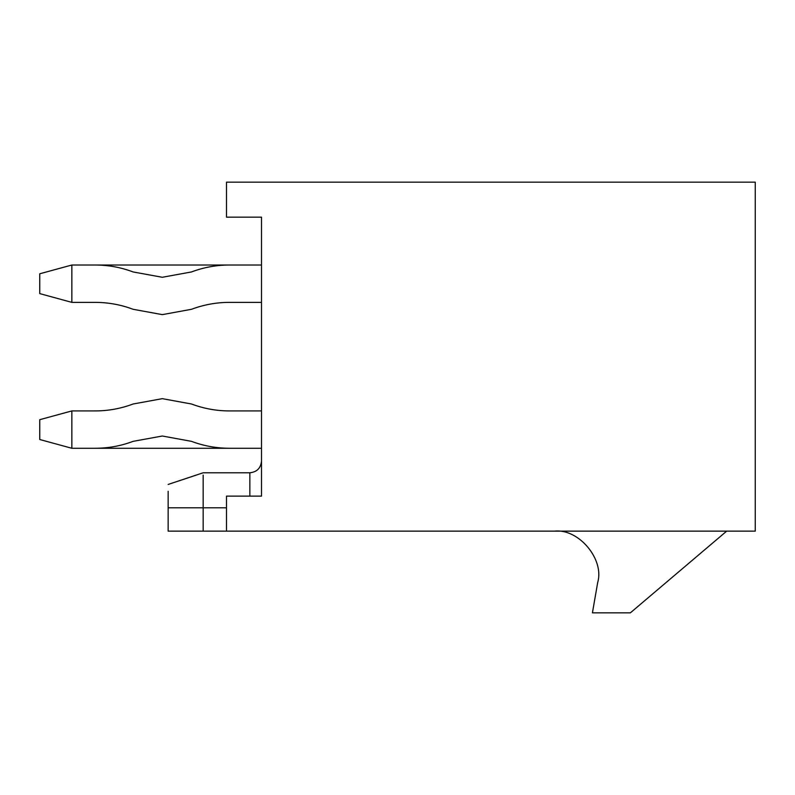 <?xml version="1.0" encoding="UTF-8"?>
<svg xmlns="http://www.w3.org/2000/svg" width="795" height="795" viewBox="0 0 795 795"><rect width="100%" height="100%" fill="white"/><g stroke="black" fill="none" stroke-linecap="round" stroke-linejoin="round"><path stroke-width="1.19" d="M162.309 398.663L191.486 403.999C203.719 408.59 216.359 410.906 229.417 410.926L261.515 410.926L229.417 410.926C216.359 410.906 203.719 408.59 191.486 403.999L162.309 398.663L133.123 403.999L162.309 398.663M162.309 436.018L133.123 441.344C120.9 445.945 108.259 448.251 95.191 448.271L71.848 448.271L95.191 448.271C108.259 448.251 120.9 445.945 133.123 441.344L162.309 436.018L191.486 441.344L162.309 436.018M261.515 448.271L229.417 448.271C216.359 448.251 203.719 445.945 191.486 441.344C203.719 445.945 216.359 448.251 229.417 448.271L71.848 448.271L71.848 410.926L95.191 410.926C108.259 410.906 120.9 408.59 133.123 403.999C120.9 408.59 108.259 410.906 95.191 410.926L71.848 410.926L71.848 448.271L39.75 439.516L39.75 419.68L39.75 439.516L71.848 448.271L261.515 448.271M71.848 410.926L39.75 419.68L71.848 410.926M191.486 309.295L162.309 314.631L133.123 309.295C120.9 304.704 108.259 302.398 95.191 302.368L71.848 302.368L95.191 302.368C108.259 302.398 120.9 304.704 133.123 309.295L162.309 314.631L191.486 309.295C203.719 304.704 216.359 302.398 229.417 302.368C216.359 302.398 203.719 304.704 191.486 309.295M133.123 271.95L162.309 277.276L191.486 271.95C203.719 267.349 216.359 265.043 229.417 265.023L261.515 265.023L229.417 265.023C216.359 265.043 203.719 267.349 191.486 271.95L162.309 277.276L133.123 271.95C120.9 267.349 108.259 265.043 95.191 265.023C108.259 265.043 120.9 267.349 133.123 271.95M261.515 302.368L229.417 302.368L261.515 302.368M71.848 265.023L95.191 265.023L71.848 265.023L71.848 302.368L39.75 293.613L39.75 273.778L71.848 265.023L39.75 273.778L39.75 293.613L71.848 302.368L71.848 265.023L261.515 265.023L71.848 265.023M168.142 491.29L168.142 507.806L203.162 507.806L203.162 475.092L203.162 507.806L226.505 507.806L203.162 507.806L203.162 531.149L168.142 531.149L168.142 491.29M249.849 496.13L249.849 472.786L249.849 496.13M226.505 531.149L755.25 531.149L755.25 182.154L226.505 182.154L755.25 182.154L755.25 531.149L226.505 531.149L226.505 496.13L261.515 496.13L261.515 217.164L261.515 496.13L226.505 496.13L226.505 531.149L203.162 531.149L203.162 507.806L168.142 507.806L168.142 531.149L203.162 531.149M226.505 182.154L226.505 217.164L261.515 217.164L226.505 217.164L226.505 182.154M726.65 531.149L630.356 612.846L592.424 612.846L597.691 582.506C604.607 559.292 578.541 528.307 554.493 531.149C578.541 528.307 604.607 559.292 597.691 582.506L592.424 612.846L630.356 612.846L726.65 531.149M168.142 484.453L203.162 472.786L249.849 472.786C256.894 472.051 260.78 468.156 261.515 461.11"/></g></svg>
